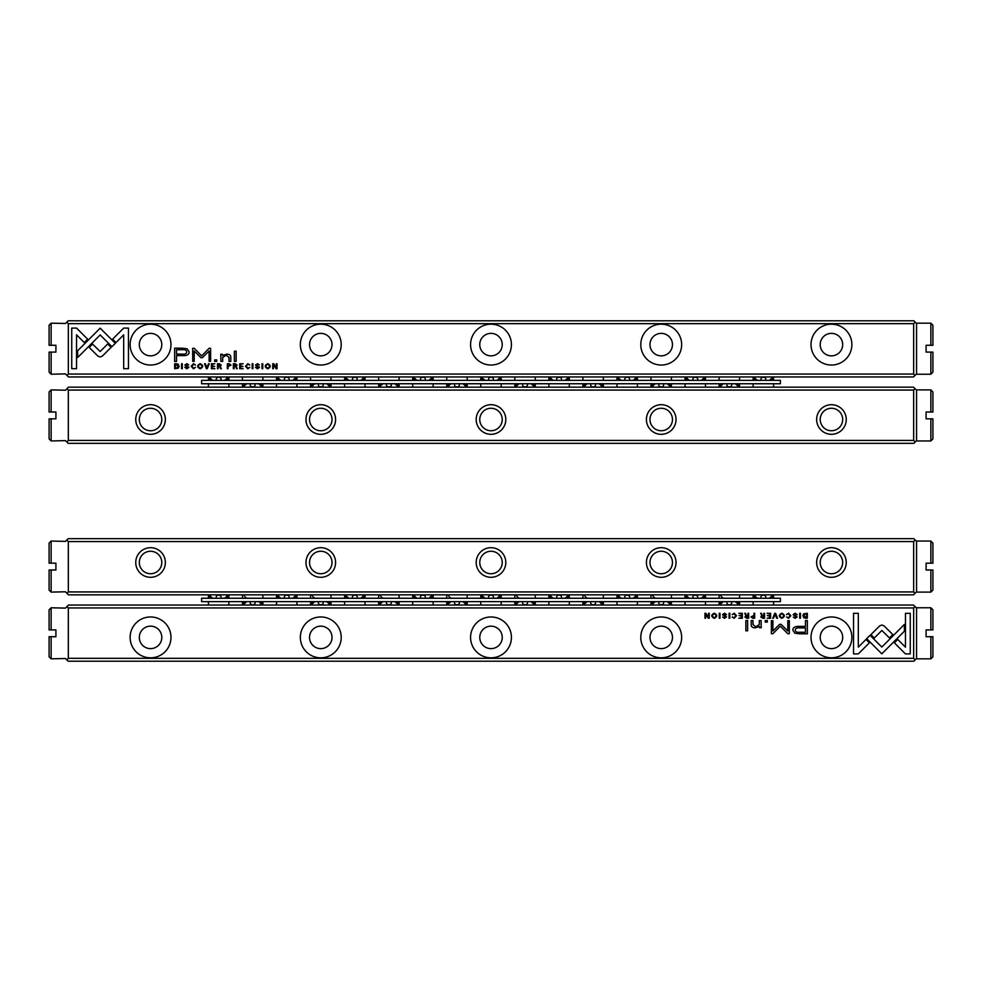 <?xml version="1.0" encoding="UTF-8"?>
<svg xmlns="http://www.w3.org/2000/svg" width="982" height="982" viewBox="0 0 982 982"><rect width="100%" height="100%" fill="white"/><g stroke="black" fill="none" stroke-linecap="round" stroke-linejoin="round"><path stroke-width="1.47" d="M780.383 380.353L201.617 380.353L201.617 383.753L780.383 383.753L780.383 380.353M221.024 380.353L221.024 378.929A2.381 1.682 0 0 0 218.642 377.248A2.381 1.682 0 0 0 216.261 378.929L216.261 380.353M289.113 380.353L289.113 378.929A2.381 1.682 0 0 0 286.732 377.248A2.381 1.682 0 0 0 284.35 378.929L284.35 380.353M357.202 380.353L357.202 378.929A2.381 1.682 0 0 0 354.821 377.248A2.381 1.682 0 0 0 352.44 378.929L352.44 380.353M425.292 380.353L425.292 378.929A2.381 1.682 0 0 0 422.911 377.248A2.381 1.682 0 0 0 420.529 378.929L420.529 380.353M493.381 380.353L493.381 378.929A2.381 1.682 0 0 0 491 377.248A2.381 1.682 0 0 0 488.619 378.929L488.619 380.353M561.471 380.353L561.471 378.929A2.381 1.682 0 0 0 559.089 377.248A2.381 1.682 0 0 0 556.708 378.929L556.708 380.353M629.56 380.353L629.56 378.929A2.381 1.682 0 0 0 627.179 377.248A2.381 1.682 0 0 0 624.798 378.929L624.798 380.353M697.65 380.353L697.65 378.929A2.381 1.682 0 0 0 695.268 377.248A2.381 1.682 0 0 0 692.887 378.929L692.887 380.353M765.739 380.353L765.739 378.929A2.381 1.682 0 0 0 763.358 377.248A2.381 1.682 0 0 0 760.976 378.929L760.976 380.353M250.3 383.753L250.3 385.19A2.381 1.682 180 0 0 252.693 386.871A2.381 1.682 180 0 0 255.075 385.19L255.075 383.753M318.389 383.753L318.389 385.19A2.381 1.682 180 0 0 320.783 386.871A2.381 1.682 180 0 0 323.164 385.19L323.164 383.753M386.478 383.753L386.478 385.19A2.381 1.682 180 0 0 388.872 386.871A2.381 1.682 180 0 0 391.253 385.19L391.253 383.753M454.568 383.753L454.568 385.19A2.381 1.682 180 0 0 456.961 386.871A2.381 1.682 180 0 0 459.343 385.19L459.343 383.753M522.657 383.753L522.657 385.19A2.381 1.682 180 0 0 525.039 386.871A2.381 1.682 180 0 0 527.432 385.19L527.432 383.753M590.747 383.753L590.747 385.19A2.381 1.682 180 0 0 593.128 386.871A2.381 1.682 180 0 0 595.522 385.19L595.522 383.753M658.836 383.753L658.836 385.19A2.381 1.682 180 0 0 661.217 386.871A2.381 1.682 180 0 0 663.611 385.19L663.611 383.753M726.926 383.753L726.926 385.19A2.381 1.682 180 0 0 729.307 386.871A2.381 1.682 180 0 0 731.7 385.19L731.7 383.753M246.875 383.753A9.194 6.506 180 0 0 243.794 387.166M261.58 387.166A9.194 6.506 180 0 0 258.499 383.753M242.554 387.166A10.213 7.218 0 0 1 244.493 383.753M260.881 383.753A10.213 7.218 0 0 1 262.82 387.166M314.964 383.753A9.194 6.506 180 0 0 311.883 387.166M329.67 387.166A9.194 6.506 180 0 0 326.589 383.753M310.643 387.166A10.213 7.218 0 0 1 312.583 383.753M328.97 383.753A10.213 7.218 0 0 1 330.909 387.166M292.538 380.353A9.194 6.506 0 0 0 295.631 376.953M277.832 376.953A9.194 6.506 0 0 0 280.926 380.353M278.544 380.353A10.213 7.218 180 0 1 276.605 376.953M296.859 376.953A10.213 7.218 180 0 1 294.919 380.353M224.448 380.353A9.194 6.506 0 0 0 227.542 376.953M209.743 376.953A9.194 6.506 0 0 0 212.836 380.353M210.455 380.353A10.213 7.218 180 0 1 208.515 376.953M228.769 376.953A10.213 7.218 180 0 1 226.83 380.353M360.627 380.353A9.194 6.506 0 0 0 363.721 376.953M345.922 376.953A9.194 6.506 0 0 0 349.015 380.353M346.634 380.353A10.213 7.218 180 0 1 344.694 376.953M364.948 376.953A10.213 7.218 180 0 1 363.009 380.353M428.717 380.353A9.194 6.506 0 0 0 431.81 376.953M414.011 376.953A9.194 6.506 0 0 0 417.105 380.353M414.723 380.353A10.213 7.218 180 0 1 412.784 376.953M433.037 376.953A10.213 7.218 180 0 1 431.098 380.353M496.806 380.353A9.194 6.506 0 0 0 499.899 376.953M482.101 376.953A9.194 6.506 0 0 0 485.194 380.353M482.813 380.353A10.213 7.218 180 0 1 480.873 376.953M501.127 376.953A10.213 7.218 180 0 1 499.187 380.353M564.895 380.353A9.194 6.506 0 0 0 567.989 376.953M550.19 376.953A9.194 6.506 0 0 0 553.283 380.353M550.902 380.353A10.213 7.218 180 0 1 548.963 376.953M569.216 376.953A10.213 7.218 180 0 1 567.277 380.353M632.985 380.353A9.194 6.506 0 0 0 636.078 376.953M618.279 376.953A9.194 6.506 0 0 0 621.373 380.353M618.991 380.353A10.213 7.218 180 0 1 617.052 376.953M637.306 376.953A10.213 7.218 180 0 1 635.366 380.353M701.074 380.353A9.194 6.506 0 0 0 704.168 376.953M686.369 376.953A9.194 6.506 0 0 0 689.462 380.353M687.081 380.353A10.213 7.218 180 0 1 685.141 376.953M705.395 376.953A10.213 7.218 180 0 1 703.456 380.353M769.164 380.353A9.194 6.506 0 0 0 772.257 376.953M754.458 376.953A9.194 6.506 0 0 0 757.552 380.353M755.17 380.353A10.213 7.218 180 0 1 753.231 376.953M773.485 376.953A10.213 7.218 180 0 1 771.545 380.353M383.054 383.753A9.194 6.506 180 0 0 379.973 387.166M397.759 387.166A9.194 6.506 180 0 0 394.678 383.753M378.733 387.166A10.213 7.218 0 0 1 380.672 383.753M397.059 383.753A10.213 7.218 0 0 1 398.999 387.166M451.143 383.753A9.194 6.506 180 0 0 448.062 387.166M465.849 387.166A9.194 6.506 180 0 0 462.768 383.753M446.822 387.166A10.213 7.218 0 0 1 448.762 383.753M465.149 383.753A10.213 7.218 0 0 1 467.088 387.166M519.232 383.753A9.194 6.506 180 0 0 516.151 387.166M533.938 387.166A9.194 6.506 180 0 0 530.857 383.753M514.912 387.166A10.213 7.218 0 0 1 516.851 383.753M533.238 383.753A10.213 7.218 0 0 1 535.178 387.166M587.322 383.753A9.194 6.506 180 0 0 584.241 387.166M602.027 387.166A9.194 6.506 180 0 0 598.946 383.753M583.001 387.166A10.213 7.218 0 0 1 584.941 383.753M601.328 383.753A10.213 7.218 0 0 1 603.267 387.166M655.411 383.753A9.194 6.506 180 0 0 652.33 387.166M670.117 387.166A9.194 6.506 180 0 0 667.036 383.753M651.091 387.166A10.213 7.218 0 0 1 653.03 383.753M669.417 383.753A10.213 7.218 0 0 1 671.357 387.166M723.501 383.753A9.194 6.506 180 0 0 720.42 387.166M738.206 387.166A9.194 6.506 180 0 0 735.125 383.753M719.18 387.166A10.213 7.218 0 0 1 721.119 383.753M737.507 383.753A10.213 7.218 0 0 1 739.446 387.166M201.617 601.647L780.383 601.647L780.383 598.247L201.617 598.247L201.617 601.647M221.024 598.247L221.024 596.811A2.381 1.682 0 0 0 218.642 595.129A2.381 1.682 0 0 0 216.261 596.811L216.261 598.247M289.113 598.247L289.113 596.811A2.381 1.682 0 0 0 286.732 595.129A2.381 1.682 0 0 0 284.35 596.811L284.35 598.247M357.202 598.247L357.202 596.811A2.381 1.682 0 0 0 354.821 595.129A2.381 1.682 0 0 0 352.44 596.811L352.44 598.247M425.292 598.247L425.292 596.811A2.381 1.682 0 0 0 422.911 595.129A2.381 1.682 0 0 0 420.529 596.811L420.529 598.247M493.381 598.247L493.381 596.811A2.381 1.682 0 0 0 491 595.129A2.381 1.682 0 0 0 488.619 596.811L488.619 598.247M561.471 598.247L561.471 596.811A2.381 1.682 0 0 0 559.089 595.129A2.381 1.682 0 0 0 556.708 596.811L556.708 598.247M629.56 598.247L629.56 596.811A2.381 1.682 0 0 0 627.179 595.129A2.381 1.682 0 0 0 624.798 596.811L624.798 598.247M697.65 598.247L697.65 596.811A2.381 1.682 0 0 0 695.268 595.129A2.381 1.682 0 0 0 692.887 596.811L692.887 598.247M765.739 598.247L765.739 596.811A2.381 1.682 0 0 0 763.358 595.129A2.381 1.682 0 0 0 760.976 596.811L760.976 598.247M250.3 601.647L250.3 603.071A2.381 1.682 180 0 0 252.693 604.752A2.381 1.682 180 0 0 255.075 603.071L255.075 601.647M318.389 601.647L318.389 603.071A2.381 1.682 180 0 0 320.783 604.752A2.381 1.682 180 0 0 323.164 603.071L323.164 601.647M386.478 601.647L386.478 603.071A2.381 1.682 180 0 0 388.872 604.752A2.381 1.682 180 0 0 391.253 603.071L391.253 601.647M454.568 601.647L454.568 603.071A2.381 1.682 180 0 0 456.961 604.752A2.381 1.682 180 0 0 459.343 603.071L459.343 601.647M522.657 601.647L522.657 603.071A2.381 1.682 180 0 0 525.039 604.752A2.381 1.682 180 0 0 527.432 603.071L527.432 601.647M590.747 601.647L590.747 603.071A2.381 1.682 180 0 0 593.128 604.752A2.381 1.682 180 0 0 595.522 603.071L595.522 601.647M658.836 601.647L658.836 603.071A2.381 1.682 180 0 0 661.217 604.752A2.381 1.682 180 0 0 663.611 603.071L663.611 601.647M726.926 601.647L726.926 603.071A2.381 1.682 180 0 0 729.307 604.752A2.381 1.682 180 0 0 731.7 603.071L731.7 601.647M246.875 598.247A9.194 6.506 0 0 1 243.794 594.834M246.875 601.647A9.194 6.506 180 0 0 243.794 605.047M261.58 605.047A9.194 6.506 180 0 0 258.499 601.647M260.881 601.647A10.213 7.218 0 0 1 262.82 605.047M242.554 605.047A10.213 7.218 0 0 1 244.493 601.647M314.964 598.247A9.194 6.506 0 0 1 311.883 594.834M314.964 601.647A9.194 6.506 180 0 0 311.883 605.047M329.67 605.047A9.194 6.506 180 0 0 326.589 601.647M328.97 601.647A10.213 7.218 0 0 1 330.909 605.047M310.643 605.047A10.213 7.218 0 0 1 312.583 601.647M292.538 598.247A9.194 6.506 0 0 0 295.631 594.834M277.832 594.834A9.194 6.506 0 0 0 280.926 598.247M296.859 594.834A10.213 7.218 180 0 1 294.919 598.247M278.544 598.247A10.213 7.218 180 0 1 276.605 594.834M224.448 598.247A9.194 6.506 0 0 0 227.542 594.834M209.743 594.834A9.194 6.506 0 0 0 212.836 598.247M228.769 594.834A10.213 7.218 180 0 1 226.83 598.247M210.455 598.247A10.213 7.218 180 0 1 208.515 594.834M360.627 598.247A9.194 6.506 0 0 0 363.721 594.834M345.922 594.834A9.194 6.506 0 0 0 349.015 598.247M364.948 594.834A10.213 7.218 180 0 1 363.009 598.247M346.634 598.247A10.213 7.218 180 0 1 344.694 594.834M428.717 598.247A9.194 6.506 0 0 0 431.81 594.834M414.011 594.834A9.194 6.506 0 0 0 417.105 598.247M433.037 594.834A10.213 7.218 180 0 1 431.098 598.247M414.723 598.247A10.213 7.218 180 0 1 412.784 594.834M496.806 598.247A9.194 6.506 0 0 0 499.899 594.834M482.101 594.834A9.194 6.506 0 0 0 485.194 598.247M501.127 594.834A10.213 7.218 180 0 1 499.187 598.247M482.813 598.247A10.213 7.218 180 0 1 480.873 594.834M564.895 598.247A9.194 6.506 0 0 0 567.989 594.834M550.19 594.834A9.194 6.506 0 0 0 553.283 598.247M569.216 594.834A10.213 7.218 180 0 1 567.277 598.247M550.902 598.247A10.213 7.218 180 0 1 548.963 594.834M632.985 598.247A9.194 6.506 0 0 0 636.078 594.834M618.279 594.834A9.194 6.506 0 0 0 621.373 598.247M637.306 594.834A10.213 7.218 180 0 1 635.366 598.247M618.991 598.247A10.213 7.218 180 0 1 617.052 594.834M701.074 598.247A9.194 6.506 0 0 0 704.168 594.834M686.369 594.834A9.194 6.506 0 0 0 689.462 598.247M705.395 594.834A10.213 7.218 180 0 1 703.456 598.247M687.081 598.247A10.213 7.218 180 0 1 685.141 594.834M769.164 598.247A9.194 6.506 0 0 0 772.257 594.834M754.458 594.834A9.194 6.506 0 0 0 757.552 598.247M773.485 594.834A10.213 7.218 180 0 1 771.545 598.247M755.17 598.247A10.213 7.218 180 0 1 753.231 594.834M383.054 598.247A9.194 6.506 0 0 1 379.973 594.834M383.054 601.647A9.194 6.506 180 0 0 379.973 605.047M397.759 605.047A9.194 6.506 180 0 0 394.678 601.647M397.059 601.647A10.213 7.218 0 0 1 398.999 605.047M378.733 605.047A10.213 7.218 0 0 1 380.672 601.647M451.143 598.247A9.194 6.506 0 0 1 448.062 594.834M451.143 601.647A9.194 6.506 180 0 0 448.062 605.047M465.849 605.047A9.194 6.506 180 0 0 462.768 601.647M465.149 601.647A10.213 7.218 0 0 1 467.088 605.047M446.822 605.047A10.213 7.218 0 0 1 448.762 601.647M519.232 598.247A9.194 6.506 0 0 1 516.151 594.834M519.232 601.647A9.194 6.506 180 0 0 516.151 605.047M533.938 605.047A9.194 6.506 180 0 0 530.857 601.647M533.238 601.647A10.213 7.218 0 0 1 535.178 605.047M514.912 605.047A10.213 7.218 0 0 1 516.851 601.647M587.322 598.247A9.194 6.506 0 0 1 584.241 594.834M587.322 601.647A9.194 6.506 180 0 0 584.241 605.047M602.027 605.047A9.194 6.506 180 0 0 598.946 601.647M601.328 601.647A10.213 7.218 0 0 1 603.267 605.047M583.001 605.047A10.213 7.218 0 0 1 584.941 601.647M655.411 598.247A9.194 6.506 0 0 1 652.33 594.834M655.411 601.647A9.194 6.506 180 0 0 652.33 605.047M670.117 605.047A9.194 6.506 180 0 0 667.036 601.647M669.417 601.647A10.213 7.218 0 0 1 671.357 605.047M651.091 605.047A10.213 7.218 0 0 1 653.03 601.647M723.501 598.247A9.194 6.506 0 0 1 720.42 594.834M723.501 601.647A9.194 6.506 180 0 0 720.42 605.047M738.206 605.047A9.194 6.506 180 0 0 735.125 601.647M737.507 601.647A10.213 7.218 0 0 1 739.446 605.047M719.18 605.047A10.213 7.218 0 0 1 721.119 601.647M930.862 629.904L930.862 607.772L932.9 609.822L932.9 629.904L926.087 629.904L926.087 636.717L932.9 636.717L932.9 656.798L930.862 658.836L930.862 636.717M930.862 607.772L916.562 607.772L916.562 658.836L930.862 658.836M49.1 412.01L49.1 391.928L51.138 389.891L51.138 412.01L49.1 412.01M51.138 418.823L51.138 440.955L49.1 438.917L49.1 418.823L55.913 418.823L55.913 412.01L51.138 412.01M913.665 390.063L68.335 390.063L68.335 440.439L913.665 440.439L913.665 390.063L915.028 388.7L913.493 387.166L68.507 387.166L65.438 390.222L51.138 389.891M51.138 440.955L65.438 440.611L68.163 443.336L913.837 443.336L915.199 441.974L913.665 440.439M49.1 345.283L49.1 325.202L51.138 323.164L51.138 345.283L49.1 345.283M51.138 352.096L51.138 374.228L49.1 372.178L49.1 352.096L55.913 352.096L55.913 345.283L51.138 345.283M913.665 323.667L68.335 323.667L68.335 374.056L913.665 374.056L913.665 323.667L915.199 322.133L913.837 320.783L68.163 320.783L65.438 323.495L51.138 323.164M51.138 374.228L65.438 373.884L68.507 376.953L913.493 376.953L915.028 375.419L913.665 374.056M49.1 563.177L49.1 543.083L51.138 541.045L51.138 563.177L49.1 563.177M51.138 569.99L51.138 592.109L49.1 590.072L49.1 569.99L55.913 569.99L55.913 563.177L51.138 563.177M913.665 541.561L68.335 541.561L68.335 591.937L913.665 591.937L913.665 541.561L915.199 540.026L913.837 538.664L68.163 538.664L65.438 541.389L51.138 541.045M51.138 592.109L65.438 591.778L68.507 594.834L913.493 594.834L915.028 593.3L913.665 591.937M930.862 563.177L930.862 541.045L932.9 543.083L932.9 563.177L926.087 563.177L926.087 569.99L932.9 569.99L932.9 590.072L930.862 592.109L930.862 569.99M930.862 541.045L916.562 541.045L916.562 592.109L930.862 592.109M49.1 629.904L49.1 609.822L51.138 607.772L51.138 629.904L49.1 629.904M51.138 636.717L51.138 658.836L49.1 656.798L49.1 636.717L55.913 636.717L55.913 629.904L51.138 629.904M913.665 607.944L68.335 607.944L68.335 658.333L913.665 658.333L913.665 607.944L915.028 606.581L913.493 605.047L68.507 605.047L65.438 608.116L51.138 607.772M51.138 658.836L65.438 658.505L68.163 661.217L913.837 661.217L915.199 659.867L913.665 658.333M930.862 412.01L930.862 389.891L932.9 391.928L932.9 412.01L926.087 412.01L926.087 418.823L932.9 418.823L932.9 438.917L930.862 440.955L930.862 418.823M930.862 389.891L916.562 389.891L916.562 440.955L930.862 440.955M930.862 345.283L930.862 323.164L932.9 325.202L932.9 345.283L926.087 345.283L926.087 352.096L932.9 352.096L932.9 372.178L930.862 374.228L930.862 352.096M930.862 323.164L916.562 323.164L916.562 374.228L930.862 374.228M774.786 613.284L772.736 618.243L773.534 618.243L775.166 614.057L776.688 618.243L777.511 618.243L775.596 613.284L774.786 613.284M866.64 638.644L881.811 653.828L904.385 631.217L904.385 624.442L881.824 647.064L870.077 635.317L866.64 638.644M910.265 653.902L910.265 613.32L905.478 613.32L905.478 647.175L897.744 639.442L894.357 642.829L905.441 653.902L910.265 653.902M881.885 625.006L879.639 625.915L870.924 634.63L874.311 638.018L881.873 630.444L889.422 637.944L892.798 634.556L884.107 625.915L881.885 625.006M786.521 614.622L788.534 613.775L790.031 615.751L788.534 617.788L786.545 616.942L788.46 618.316L790.817 615.739L788.534 613.198L786.521 614.622M752.752 618.243L754.667 618.243L754.667 613.284L753.943 613.284L753.943 615.456L750.96 616.88L752.752 618.243M799.716 613.284L799.716 618.243L800.453 618.243L800.453 613.284L799.716 613.284M742.306 613.284L738.832 613.284L741.57 613.873L741.57 615.567L739.004 615.567L741.57 616.144L741.57 617.653L738.894 618.243L742.306 618.243L742.306 613.284M781.844 618.316C785.146 616.61 785.146 614.904 781.844 613.198C778.53 614.904 778.53 616.61 781.844 618.316C778.53 616.61 778.53 614.904 781.844 613.198M746.725 618.243L748.652 618.243L748.652 613.284L747.928 613.284L747.928 615.518L745.89 615.014L745.559 613.284L744.773 613.284L745.903 615.775L744.896 616.942L746.725 618.243M725.821 614.732L726.606 614.671L724.532 613.198L722.457 614.707L725.759 616.954L724.532 617.776L722.642 617.089L724.471 618.316L726.545 616.917L723.218 614.646L724.556 613.787L725.821 614.732M858.317 653.902L869.401 642.817L866.014 639.442L858.317 647.138L858.317 613.32L853.542 613.32L853.542 653.902L858.317 653.902M130.127 637.392A20.426 20.426 0 0 1 160.766 619.703A20.426 20.426 0 0 1 160.766 655.08A20.426 20.426 0 0 1 130.127 637.392M300.345 637.392A20.426 20.426 0 0 1 330.995 619.703A20.426 20.426 0 0 1 330.995 655.08A20.426 20.426 0 0 1 300.345 637.392M470.574 637.392A20.426 20.426 0 0 1 501.213 619.703A20.426 20.426 0 0 1 501.213 655.08A20.426 20.426 0 0 1 470.574 637.392M640.792 637.392A20.426 20.426 0 0 1 671.442 619.703A20.426 20.426 0 0 1 671.442 655.08A20.426 20.426 0 0 1 640.792 637.392M811.022 637.392A20.426 20.426 0 0 1 841.66 619.703A20.426 20.426 0 0 1 841.66 655.08A20.426 20.426 0 0 1 811.022 637.392M799.667 633.82L807.351 633.82L807.351 620.538L805.461 620.538L805.461 626.381L799.593 626.381C795.039 626.16 792.793 627.437 792.891 630.223L794.831 633.206L799.667 633.82M729.086 613.284L729.086 618.243L729.822 618.243L729.822 613.284L729.086 613.284M805.805 618.243L807.339 618.243L807.339 613.284L803.583 613.873L802.908 615.689L803.853 617.813L805.805 618.243M779.634 624.307L772.895 630.984L772.895 620.649L771.373 620.649L771.373 633.709L772.895 633.709L780.334 626.123L787.785 633.709L789.319 633.709L789.319 620.649L787.797 620.649L787.797 630.996L781.046 624.307L779.634 624.307M732.191 614.622L734.205 613.775L735.702 615.751L734.205 617.788L732.204 616.942L734.131 618.316L736.488 615.739L734.205 613.198L732.191 614.622M762.621 618.243L764.548 618.243L764.548 613.284L763.824 613.284L763.824 615.518L761.787 615.014L761.455 613.284L760.669 613.284L761.799 615.775L760.792 616.942L762.621 618.243M714.245 618.316C717.56 616.61 717.56 614.904 714.245 613.198C710.943 614.904 710.943 616.61 714.245 618.316C710.943 616.61 710.943 614.904 714.245 613.198M719.254 613.284L719.254 618.243L719.978 618.243L719.978 613.284L719.254 613.284M770.575 613.284L767.102 613.284L769.839 613.873L769.839 615.567L767.286 615.567L769.839 616.144L769.839 617.653L767.163 618.243L770.575 618.243L770.575 613.284M709.262 613.284L708.574 613.284L708.574 617.494L705.849 613.284L704.953 613.284L704.953 618.243L705.616 618.243L705.616 614.204L708.218 618.243L709.262 618.243L709.262 613.284M747.633 620.538L745.854 620.538L745.854 630.8L747.633 630.8L747.633 620.538M796.451 614.732L797.237 614.671L795.162 613.198L793.088 614.707L796.402 616.954L795.174 617.776L793.272 617.089L795.101 618.316L797.175 616.917L793.849 614.646L795.187 613.787L796.451 614.732M767.323 620.538L765.248 620.538L765.248 622.097L767.323 622.097L767.323 620.538M761.136 625.387L761.136 620.538L759.319 620.538L759.319 624.491L755.796 626.897L752.998 624.552L752.998 620.538L751.218 620.538L751.218 624.773C751.218 626.823 752.593 627.842 755.367 627.842L759.405 626.455L759.516 627.694L761.283 627.694L761.136 625.387M66.972 606.581L68.335 607.944M68.335 658.333L66.801 659.867M916.562 608.116L915.028 606.581M915.199 659.867L916.562 658.505M139.321 637.392A11.232 11.232 0 0 1 156.175 627.658A11.232 11.232 0 0 1 156.175 647.126A11.232 11.232 0 0 1 139.321 637.392M309.539 637.392A11.232 11.232 0 0 1 326.392 627.658A11.232 11.232 0 0 1 326.392 647.126A11.232 11.232 0 0 1 309.539 637.392M479.768 637.392A11.232 11.232 0 0 1 496.622 627.658A11.232 11.232 0 0 1 496.622 647.126A11.232 11.232 0 0 1 479.768 637.392M649.986 637.392A11.232 11.232 0 0 1 666.839 627.658A11.232 11.232 0 0 1 666.839 647.126A11.232 11.232 0 0 1 649.986 637.392M820.216 637.392A11.232 11.232 0 0 1 837.069 627.658A11.232 11.232 0 0 1 837.069 647.126A11.232 11.232 0 0 1 820.216 637.392M799.839 627.915C796.795 627.645 795.297 628.37 795.334 630.088C795.285 631.807 796.783 632.531 799.839 632.261L805.461 632.261L805.461 627.915L799.839 627.915M746.848 616.131L745.682 616.88L747.928 617.617L747.928 616.131L746.848 616.131M805.436 613.873L803.669 615.689L806.603 617.69L806.603 613.873L805.436 613.873M781.844 617.776C779.573 616.438 779.573 615.1 781.844 613.775C779.573 615.1 779.573 616.438 781.844 617.776C784.115 616.451 784.115 615.113 781.844 613.775M762.744 616.131L761.578 616.88L763.824 617.617L763.824 616.131L762.744 616.131M752.875 616.07L751.746 616.868L753.943 617.666L753.943 616.07L752.875 616.07M714.258 617.776C711.987 616.438 711.987 615.1 714.258 613.775C711.987 615.1 711.987 616.438 714.258 617.776C716.529 616.451 716.529 615.113 714.258 613.775M135.749 419.51A14.804 14.804 0 0 1 157.955 406.683A14.804 14.804 0 0 1 157.955 432.325A14.804 14.804 0 0 1 135.749 419.51M305.967 419.51A14.804 14.804 0 0 1 328.184 406.683A14.804 14.804 0 0 1 328.184 432.325A14.804 14.804 0 0 1 305.967 419.51M476.196 419.51A14.804 14.804 0 0 1 498.402 406.683A14.804 14.804 0 0 1 498.402 432.325A14.804 14.804 0 0 1 476.196 419.51M646.414 419.51A14.804 14.804 0 0 1 668.632 406.683A14.804 14.804 0 0 1 668.632 432.325A14.804 14.804 0 0 1 646.414 419.51M816.643 419.51A14.804 14.804 0 0 1 838.849 406.683A14.804 14.804 0 0 1 838.849 432.325A14.804 14.804 0 0 1 816.643 419.51M68.335 440.439L66.801 441.974M66.972 388.7L68.335 390.063M916.562 390.222L915.028 388.7M915.199 441.974L916.562 440.611M820.216 419.51A11.232 11.232 0 0 1 831.447 408.267A11.232 11.232 0 0 1 842.679 419.51A11.232 11.232 0 0 1 831.447 430.742A11.232 11.232 0 0 1 820.216 419.51M649.986 419.51A11.232 11.232 0 0 1 661.217 408.267A11.232 11.232 0 0 1 672.461 419.51A11.232 11.232 0 0 1 661.217 430.742A11.232 11.232 0 0 1 649.986 419.51M479.768 419.51A11.232 11.232 0 0 1 491 408.267A11.232 11.232 0 0 1 502.232 419.51A11.232 11.232 0 0 1 491 430.742A11.232 11.232 0 0 1 479.768 419.51M309.539 419.51A11.232 11.232 0 0 1 320.783 408.267A11.232 11.232 0 0 1 332.014 419.51A11.232 11.232 0 0 1 320.783 430.742A11.232 11.232 0 0 1 309.539 419.51M139.321 419.51A11.232 11.232 0 0 1 150.553 408.267A11.232 11.232 0 0 1 161.785 419.51A11.232 11.232 0 0 1 150.553 430.742A11.232 11.232 0 0 1 139.321 419.51M846.251 562.49A14.804 14.804 0 0 1 824.045 575.317A14.804 14.804 0 0 1 824.045 549.675A14.804 14.804 0 0 1 846.251 562.49M676.033 562.49A14.804 14.804 0 0 1 653.816 575.317A14.804 14.804 0 0 1 653.816 549.675A14.804 14.804 0 0 1 676.033 562.49M505.804 562.49A14.804 14.804 0 0 1 483.598 575.317A14.804 14.804 0 0 1 483.598 549.675A14.804 14.804 0 0 1 505.804 562.49M335.586 562.49A14.804 14.804 0 0 1 313.368 575.317A14.804 14.804 0 0 1 313.368 549.675A14.804 14.804 0 0 1 335.586 562.49M165.357 562.49A14.804 14.804 0 0 1 143.151 575.317A14.804 14.804 0 0 1 143.151 549.675A14.804 14.804 0 0 1 165.357 562.49M66.801 540.026L68.335 541.561M68.335 591.937L66.972 593.3M915.028 593.3L916.562 591.778M916.562 541.389L915.199 540.026M161.785 562.49A11.232 11.232 0 0 1 150.553 573.733A11.232 11.232 0 0 1 139.321 562.49A11.232 11.232 0 0 1 150.553 551.258A11.232 11.232 0 0 1 161.785 562.49M332.014 562.49A11.232 11.232 0 0 1 320.783 573.733A11.232 11.232 0 0 1 309.539 562.49A11.232 11.232 0 0 1 320.783 551.258A11.232 11.232 0 0 1 332.014 562.49M502.232 562.49A11.232 11.232 0 0 1 491 573.733A11.232 11.232 0 0 1 479.768 562.49A11.232 11.232 0 0 1 491 551.258A11.232 11.232 0 0 1 502.232 562.49M672.461 562.49A11.232 11.232 0 0 1 661.217 573.733A11.232 11.232 0 0 1 649.986 562.49A11.232 11.232 0 0 1 661.217 551.258A11.232 11.232 0 0 1 672.461 562.49M842.679 562.49A11.232 11.232 0 0 1 831.447 573.733A11.232 11.232 0 0 1 820.216 562.49A11.232 11.232 0 0 1 831.447 551.258A11.232 11.232 0 0 1 842.679 562.49M229.248 363.757L227.333 363.757L227.333 368.716L228.057 368.716L228.057 366.544L231.04 365.12L229.248 363.757M239.694 368.716L243.168 368.716L240.43 368.127L240.43 366.433L242.996 366.433L240.43 365.856L240.43 364.347L243.106 363.757L239.694 363.757L239.694 368.716M234.367 361.462L236.146 361.462L236.146 351.2L234.367 351.2L234.367 361.462M182.333 348.18L174.649 348.18L174.649 361.462L176.539 361.462L176.539 355.619L182.406 355.619C186.961 355.84 189.207 354.563 189.109 351.777L187.169 348.794L182.333 348.18M256.179 367.268L255.394 367.329L257.468 368.802L259.543 367.293L256.241 365.046L257.468 364.224L259.358 364.911L257.53 363.684L255.455 365.083L258.782 367.354L257.444 368.213L256.179 367.268M272.738 368.716L273.426 368.716L273.426 364.506L276.151 368.716L277.047 368.716L277.047 363.757L276.384 363.757L276.384 367.796L273.782 363.757L272.738 363.757L272.738 368.716M115.36 343.356L100.189 328.172L77.615 350.783L77.615 357.558L100.176 334.936L111.923 346.683L115.36 343.356M185.549 367.268L184.763 367.329L186.838 368.802L188.912 367.293L185.598 365.046L186.826 364.224L188.728 364.911L186.899 363.684L184.825 365.083L188.151 367.354L186.813 368.213L185.549 367.268M200.156 363.684C196.854 365.39 196.854 367.096 200.156 368.802C203.47 367.096 203.47 365.39 200.156 363.684C203.47 365.39 203.47 367.096 200.156 368.802M851.873 344.608A20.426 20.426 0 0 1 821.234 362.297A20.426 20.426 0 0 1 821.234 326.92A20.426 20.426 0 0 1 851.873 344.608M681.655 344.608A20.426 20.426 0 0 1 651.005 362.297A20.426 20.426 0 0 1 651.005 326.92A20.426 20.426 0 0 1 681.655 344.608M511.426 344.608A20.426 20.426 0 0 1 480.787 362.297A20.426 20.426 0 0 1 480.787 326.92A20.426 20.426 0 0 1 511.426 344.608M341.208 344.608A20.426 20.426 0 0 1 310.558 362.297A20.426 20.426 0 0 1 310.558 326.92A20.426 20.426 0 0 1 341.208 344.608M170.978 344.608A20.426 20.426 0 0 1 140.34 362.297A20.426 20.426 0 0 1 140.34 326.92A20.426 20.426 0 0 1 170.978 344.608M267.755 363.684C264.44 365.39 264.44 367.096 267.755 368.802C271.057 367.096 271.057 365.39 267.755 363.684C271.057 365.39 271.057 367.096 267.755 368.802M71.735 328.098L71.735 368.68L76.522 368.68L76.522 334.825L84.256 342.558L87.644 339.171L76.559 328.098L71.735 328.098M100.115 356.994L102.361 356.085L111.076 347.37L107.689 343.982L100.127 351.556L92.578 344.056L89.202 347.444L97.893 356.085L100.115 356.994M123.683 328.098L112.599 339.183L115.986 342.558L123.683 334.862L123.683 368.68L128.458 368.68L128.458 328.098L123.683 328.098M249.809 367.378L247.795 368.225L246.298 366.249L247.795 364.212L249.796 365.058L247.869 363.684L245.512 366.261L247.795 368.802L249.809 367.378M220.864 356.613L220.864 361.462L222.681 361.462L222.681 357.509L226.204 355.103L229.002 357.448L229.002 361.462L230.782 361.462L230.782 357.227C230.782 355.177 229.407 354.158 226.633 354.158L222.595 355.545L222.484 354.306L220.717 354.306L220.864 356.613M214.677 361.462L216.752 361.462L216.752 359.903L214.677 359.903L214.677 361.462M219.379 363.757L217.452 363.757L217.452 368.716L218.176 368.716L218.176 366.482L220.214 366.986L220.545 368.716L221.331 368.716L220.201 366.225L221.208 365.058L219.379 363.757M182.284 368.716L182.284 363.757L181.547 363.757L181.547 368.716L182.284 368.716M211.425 368.716L214.898 368.716L212.161 368.127L212.161 366.433L214.714 366.433L212.161 365.856L212.161 364.347L214.837 363.757L211.425 363.757L211.425 368.716M262.746 368.716L262.746 363.757L262.022 363.757L262.022 368.716L262.746 368.716M207.214 368.716L209.264 363.757L208.466 363.757L206.834 367.943L205.312 363.757L204.489 363.757L206.404 368.716L207.214 368.716M202.366 357.693L209.105 351.016L209.105 361.351L210.627 361.351L210.627 348.291L209.105 348.291L201.666 355.877L194.215 348.291L192.681 348.291L192.681 361.351L194.203 361.351L194.203 351.004L200.954 357.693L202.366 357.693M252.914 368.716L252.914 363.757L252.178 363.757L252.178 368.716L252.914 368.716M176.195 363.757L174.661 363.757L174.661 368.716L178.417 368.127L179.092 366.311L178.147 364.187L176.195 363.757M235.275 363.757L233.348 363.757L233.348 368.716L234.072 368.716L234.072 366.482L236.11 366.986L236.441 368.716L237.227 368.716L236.097 366.225L237.104 365.058L235.275 363.757M195.479 367.378L193.466 368.225L191.969 366.249L193.466 364.212L195.455 365.058L193.54 363.684L191.183 366.261L193.466 368.802L195.479 367.378M68.335 374.056L66.972 375.419M66.801 322.133L68.335 323.667M915.028 375.419L916.562 373.884M916.562 323.495L915.199 322.133M842.679 344.608A11.232 11.232 0 0 1 825.825 354.342A11.232 11.232 0 0 1 825.825 334.874A11.232 11.232 0 0 1 842.679 344.608M672.461 344.608A11.232 11.232 0 0 1 655.608 354.342A11.232 11.232 0 0 1 655.608 334.874A11.232 11.232 0 0 1 672.461 344.608M502.232 344.608A11.232 11.232 0 0 1 485.378 354.342A11.232 11.232 0 0 1 485.378 334.874A11.232 11.232 0 0 1 502.232 344.608M332.014 344.608A11.232 11.232 0 0 1 315.161 354.342A11.232 11.232 0 0 1 315.161 334.874A11.232 11.232 0 0 1 332.014 344.608M161.785 344.608A11.232 11.232 0 0 1 144.931 354.342A11.232 11.232 0 0 1 144.931 334.874A11.232 11.232 0 0 1 161.785 344.608M267.742 364.224C270.013 365.562 270.013 366.9 267.742 368.225C270.013 366.9 270.013 365.562 267.742 364.224C265.471 365.55 265.471 366.887 267.742 368.225M200.156 364.224C202.427 365.562 202.427 366.9 200.156 368.225C202.427 366.9 202.427 365.562 200.156 364.224C197.885 365.55 197.885 366.887 200.156 368.225M219.256 365.869L220.422 365.12L218.176 364.383L218.176 365.869L219.256 365.869M182.161 354.085C185.205 354.355 186.703 353.63 186.666 351.912C186.715 350.193 185.217 349.469 182.161 349.739L176.539 349.739L176.539 354.085L182.161 354.085M176.564 368.127L178.331 366.311L175.397 364.31L175.397 368.127L176.564 368.127M229.125 365.93L230.254 365.132L228.057 364.334L228.057 365.93L229.125 365.93M235.152 365.869L236.318 365.12L234.072 364.383L234.072 365.869L235.152 365.869M242.468 376.953L242.468 380.353M242.468 383.753L242.468 387.166M262.906 376.953L262.906 380.353M262.906 383.753L262.906 387.166M310.558 376.953L310.558 380.353M310.558 383.753L310.558 387.166M330.995 376.953L330.995 380.353M330.995 383.753L330.995 387.166M276.519 376.953L276.519 380.353M276.519 383.753L276.519 387.166M296.945 376.953L296.945 380.353M296.945 383.753L296.945 387.166M208.43 376.953L208.43 380.353M208.43 383.753L208.43 387.166M228.855 376.953L228.855 380.353M228.855 383.753L228.855 387.166M344.608 376.953L344.608 380.353M344.608 383.753L344.608 387.166M365.034 376.953L365.034 380.353M365.034 383.753L365.034 387.166M412.698 376.953L412.698 380.353M412.698 383.753L412.698 387.166M433.123 376.953L433.123 380.353M433.123 383.753L433.123 387.166M480.787 376.953L480.787 380.353M480.787 383.753L480.787 387.166M501.213 376.953L501.213 380.353M501.213 383.753L501.213 387.166M548.877 376.953L548.877 380.353M548.877 383.753L548.877 387.166M569.302 376.953L569.302 380.353M569.302 383.753L569.302 387.166M616.966 376.953L616.966 380.353M616.966 383.753L616.966 387.166M637.392 376.953L637.392 380.353M637.392 383.753L637.392 387.166M685.055 376.953L685.055 380.353M685.055 383.753L685.055 387.166M705.481 376.953L705.481 380.353M705.481 383.753L705.481 387.166M753.145 376.953L753.145 380.353M753.145 383.753L753.145 387.166M773.571 376.953L773.571 380.353M773.571 383.753L773.571 387.166M378.647 376.953L378.647 380.353M378.647 383.753L378.647 387.166M399.085 376.953L399.085 380.353M399.085 383.753L399.085 387.166M446.736 376.953L446.736 380.353M446.736 383.753L446.736 387.166M467.174 376.953L467.174 380.353M467.174 383.753L467.174 387.166M514.826 376.953L514.826 380.353M514.826 383.753L514.826 387.166M535.264 376.953L535.264 380.353M535.264 383.753L535.264 387.166M582.915 376.953L582.915 380.353M582.915 383.753L582.915 387.166M603.353 376.953L603.353 380.353M603.353 383.753L603.353 387.166M651.005 376.953L651.005 380.353M651.005 383.753L651.005 387.166M671.442 376.953L671.442 380.353M671.442 383.753L671.442 387.166M719.094 376.953L719.094 380.353M719.094 383.753L719.094 387.166M739.532 376.953L739.532 380.353M739.532 383.753L739.532 387.166M262.906 605.047L262.906 601.647M262.906 598.247L262.906 594.834M242.468 605.047L242.468 601.647M242.468 598.247L242.468 594.834M330.995 605.047L330.995 601.647M330.995 598.247L330.995 594.834M310.558 605.047L310.558 601.647M310.558 598.247L310.558 594.834M296.945 605.047L296.945 601.647M296.945 598.247L296.945 594.834M276.519 605.047L276.519 601.647M276.519 598.247L276.519 594.834M228.855 605.047L228.855 601.647M228.855 598.247L228.855 594.834M208.43 605.047L208.43 601.647M208.43 598.247L208.43 594.834M365.034 605.047L365.034 601.647M365.034 598.247L365.034 594.834M344.608 605.047L344.608 601.647M344.608 598.247L344.608 594.834M433.123 605.047L433.123 601.647M433.123 598.247L433.123 594.834M412.698 605.047L412.698 601.647M412.698 598.247L412.698 594.834M501.213 605.047L501.213 601.647M501.213 598.247L501.213 594.834M480.787 605.047L480.787 601.647M480.787 598.247L480.787 594.834M569.302 605.047L569.302 601.647M569.302 598.247L569.302 594.834M548.877 605.047L548.877 601.647M548.877 598.247L548.877 594.834M637.392 605.047L637.392 601.647M637.392 598.247L637.392 594.834M616.966 605.047L616.966 601.647M616.966 598.247L616.966 594.834M705.481 605.047L705.481 601.647M705.481 598.247L705.481 594.834M685.055 605.047L685.055 601.647M685.055 598.247L685.055 594.834M773.571 605.047L773.571 601.647M773.571 598.247L773.571 594.834M753.145 605.047L753.145 601.647M753.145 598.247L753.145 594.834M399.085 605.047L399.085 601.647M399.085 598.247L399.085 594.834M378.647 605.047L378.647 601.647M378.647 598.247L378.647 594.834M467.174 605.047L467.174 601.647M467.174 598.247L467.174 594.834M446.736 605.047L446.736 601.647M446.736 598.247L446.736 594.834M535.264 605.047L535.264 601.647M535.264 598.247L535.264 594.834M514.826 605.047L514.826 601.647M514.826 598.247L514.826 594.834M603.353 605.047L603.353 601.647M603.353 598.247L603.353 594.834M582.915 605.047L582.915 601.647M582.915 598.247L582.915 594.834M671.442 605.047L671.442 601.647M671.442 598.247L671.442 594.834M651.005 605.047L651.005 601.647M651.005 598.247L651.005 594.834M739.532 605.047L739.532 601.647M739.532 598.247L739.532 594.834M719.094 605.047L719.094 601.647M719.094 598.247L719.094 594.834"/></g></svg>
